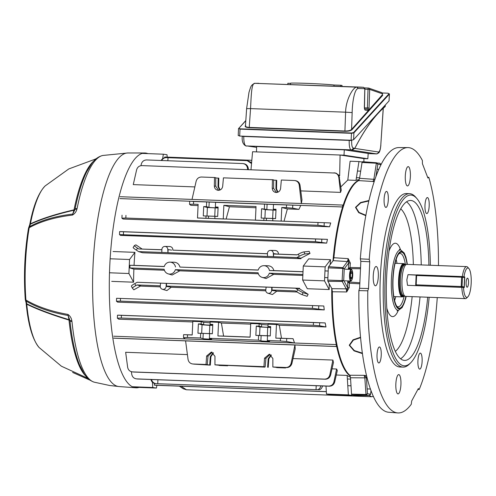 <?xml version="1.0" encoding="UTF-8"?>
<svg xmlns="http://www.w3.org/2000/svg" width="496" height="496" viewBox="0 0 496 496"><rect width="100%" height="100%" fill="white"/><g stroke="black" fill="none" stroke-linecap="round" stroke-linejoin="round"><path stroke-width="0.74" d="M167.66 252.638L161.777 252.414L161.913 249.364A3.05 2.945 98.6 0 1 164.994 246.425A3.05 2.945 98.6 0 1 167.797 249.587L167.964 252.718L267.53 256.457L267.437 253.332A3.05 2.945 98.6 0 1 270.518 250.393A3.05 2.945 98.6 0 1 273.321 253.549L273.488 256.68L296.893 257.56L300.936 258.714A98.797 26.071 -87.8 0 1 300.979 258.174L309.994 253.431L304.984 253.952A5.338 0.837 153.4 0 0 299.317 256.24L298.288 254.194L297.011 254.894L273.612 254.014L273.488 256.68M164.939 246.425L169.725 246.512C171.802 246.803 172.856 248.012 172.893 250.145L267.418 253.778M270.463 250.387L275.249 250.474C277.326 250.765 278.38 251.974 278.411 254.107L273.612 254.014M111.705 281.368L133.585 282.193A98.797 26.071 -87.8 0 1 133.883 269.099L129.859 267.945L129.977 265.279L164.263 266.569A5.971 5.76 98.6 0 1 169.973 262.148L174.208 262.223C177.177 262.508 179.093 264.126 179.955 267.077L258.199 270.097A5.971 5.76 98.6 0 1 269.421 270.518L303.019 271.783M263.909 265.676L268.15 265.751C271.12 266.036 273.036 267.654 273.897 270.605L269.421 270.518M169.973 262.148A5.971 5.76 98.6 0 1 175.479 266.991M192.026 199.411L196.143 181.232C196.968 178.541 198.741 177.134 201.457 177.022L214.52 177.512L214.34 186C214.532 188.536 215.847 189.98 218.283 190.328C220.751 190.166 222.22 188.827 222.685 186.31L223.436 177.847L272.428 179.688L272.248 188.176C272.44 190.712 273.755 192.157 276.198 192.498C278.659 192.343 280.128 191.003 280.593 188.486L281.344 180.023L294.407 180.513C297.098 180.829 298.71 182.361 299.237 185.101L301.357 203.521M359.216 179.75L359.209 179.75A98.797 26.071 92.2 0 0 356.004 180.37L347.795 180.06L340.826 186.868M194.854 186.918L133.269 184.605L136.617 169.812C137.442 167.121 139.215 165.72 141.93 165.602L335.935 173.079L339.655 175.77L338.991 175.671L341.273 190.216L340.529 192.392L300.774 190.898M295.108 180.618C297.805 180.935 299.441 182.472 300.018 185.219L301.971 199.907L301.363 203.558M161.894 249.73L138.725 248.949L161.894 249.817M267.418 253.698L172.893 250.145M297.16 254.814L278.411 254.107M298.288 254.194A5.338 0.837 -26.6 0 1 303.961 251.906L309.157 251.367L309.994 253.431M142.079 249.004L135.904 244.863L134.404 245.539A5.338 0.57 31.6 0 0 134.373 245.57A5.338 0.57 31.6 0 0 137.516 248.155L136.313 250.114L138.607 251.615L142.65 252.768L300.936 258.714M323.807 306.001L116.585 298.282L323.807 306.001L324.235 309.895L312.43 308.326L312.554 305.66M120.509 298.449L120.385 301.115L116.467 301.252L117.645 302.132L324.235 309.895M119.499 234.596L119.61 231.62L120.85 231.595L327.434 239.357L326.666 243.121L120.547 235.383L119.499 234.596L315.462 241.67L315.58 239.004L327.434 239.357M297.079 291.995L276.731 291.233L272.416 294.525L267.883 293.217A3.05 2.945 98.6 0 1 265.763 290.166L266.141 287.122L166.569 283.377L166.451 286.043L265.782 289.776M265.8 290.823L171.207 287.271L166.892 290.563L162.359 289.255A3.05 2.945 98.6 0 1 160.239 286.204L160.617 283.154L137.212 282.274L299.59 288.294A98.797 26.071 -87.8 0 0 299.59 288.839L308.14 294.302L307.117 296.317L302.021 294.643A5.338 0.57 -148.4 0 1 296.589 291.679L297.792 289.72L295.498 288.219L299.59 288.294M160.276 286.855L141.304 286.142L137.094 284.946L160.258 285.814M137.094 284.946L135.811 285.64A5.338 0.837 153.4 0 0 132.444 288.244A5.338 0.837 153.4 0 0 132.463 288.275L133.864 289.813L140.635 285.956M302.895 274.449L269.303 273.184L273.73 274.35L302.851 275.441M273.73 274.35L266.098 278.535L262.148 277.388A5.971 5.76 98.6 0 1 258.081 272.763L175.361 269.657L179.788 270.822L258.348 273.773M179.788 270.822L172.162 275.007L168.206 273.86A5.971 5.76 98.6 0 1 164.139 269.235L129.859 267.945M133.883 269.099L164.405 270.239M164.281 266.488L134.056 265.354A98.797 26.071 -87.8 0 1 134.943 252.346L113.063 251.522M258.224 270.016L179.955 267.077M303.019 271.703L273.897 270.605M330.547 259.693L325.153 266.86L303.279 266.036L308.667 258.869L330.547 259.693A98.797 26.071 92.2 0 0 330.156 264.61M329.263 283.817A98.797 26.071 92.2 0 0 329.189 289.54L307.309 288.722L302.641 280.035L324.52 280.86L329.189 289.54M294.519 342.99L185.175 338.88L183.501 337.633L187.42 337.491L200.483 337.987L202.988 338.625C203.038 338.954 213.894 339.357 211.333 338.942L209.399 338.322L258.391 340.157L260.896 340.802C260.946 341.13 271.802 341.533 269.241 341.118L267.313 340.492L280.376 340.988L280.494 338.322L293.068 338.694L294.519 342.99L286.595 341.502L280.376 340.988M183.501 337.633L183.613 334.657L192.2 334.899M192.789 321.966L118.73 319.182L117.372 318.165L121.291 318.029L313.336 325.246L313.46 322.58L325.165 322.927L325.99 326.969L279.31 325.215L281.499 338.26L293.068 338.694M117.372 318.165L117.484 315.196L118.699 315.171L325.165 322.927M275.596 218.538L261.187 218.073L261.609 208.735L266.86 209.486C266.91 209.808 277.766 210.217 275.206 209.796L273.271 209.176L273.488 204.513L300.768 205.418L191.419 201.308L193.595 201.506L193.471 204.178L189.553 204.315L190.879 205.307L198.071 205.58M300.768 205.418L298.939 209.368L292.646 208.184L286.428 207.669L286.552 205.003M197.507 217.961L330.714 222.964L284.034 221.21L287.37 208.934L298.939 209.368M330.714 222.964L329.53 226.79L317.88 225.252L317.998 222.586M125.953 215.376L125.835 218.042L121.917 218.178L123.064 219.034L329.53 226.79M342.575 206.968L119.982 198.611M113.739 336.214L336.325 344.577M336.294 375.001L347.15 375.41A98.797 26.071 92.2 0 0 350.43 377.022M332.016 368.838L336.598 369.012L337.305 370.531L334.707 381.994C333.882 384.685 332.115 386.093 329.4 386.204L328.699 386.099C331.409 385.987 333.151 384.58 333.926 381.877L336.598 369.012M294.94 344.999L185.591 340.888L188.052 359.402C188.629 362.148 190.266 363.686 192.963 364.002L206.026 364.492L206.621 356.004L211.395 352.024L214.966 356.314L214.948 364.827L263.934 366.668L264.529 358.18L269.303 354.194L272.874 358.49L272.856 367.003L285.919 367.493C288.629 367.381 290.371 365.974 291.146 363.27L294.94 344.999L295.207 348.93L291.927 363.388C291.102 366.079 289.335 367.486 286.62 367.598L285.919 367.493M187.414 354.597L125.655 352.278L127.652 367.3C128.228 370.053 129.865 371.585 132.562 371.907L324.607 379.118C327.317 379.006 329.059 377.599 329.834 374.895L332.909 360.065L293.024 358.565M332.909 360.065L333.448 362.52L330.615 375.013C329.79 377.704 328.023 379.111 325.308 379.223L324.607 379.118M336.356 344.732L336.276 346.475L336.741 346.549L114.148 338.191M193.663 364.107L210.316 365.143L206.026 364.492M295.666 180.668L294.407 180.513M275.745 192.46L276.198 192.498M217.837 190.284L218.283 190.328M287.37 208.934L281.771 207.495L286.428 207.669M273.271 209.176L276.018 209.281L275.596 218.612L272.85 218.507L272.744 220.838L284.034 221.21M281.771 207.495L281.151 221.154M189.689 201.339L189.553 204.315M193.595 201.506L217.651 202.362M255.979 207.75L229.462 206.758L223.863 205.319L223.243 218.978L214.836 218.662L214.942 216.33L217.688 216.436L218.11 207.105L215.363 206.999L215.574 202.337L217.533 202.362M215.574 202.337L275.559 204.538M273.488 204.513L275.441 204.538M209.399 338.322L209.616 333.653L212.356 333.758L212.784 324.421L210.037 324.322L210.143 321.991L218.55 322.307L217.93 335.966L250.102 337.175L250.722 323.516L259.135 323.832L259.03 326.163L261.528 326.802C261.578 327.131 272.434 327.54 269.88 327.118L267.945 326.498L268.051 324.167L276.458 324.483L275.838 338.142L280.494 338.322M267.945 326.498L270.692 326.597L270.264 335.928L267.524 335.829L267.313 340.492M281.499 338.26L275.838 338.142M276.731 291.233L271.975 290.011L295.38 290.892L296.589 291.679M271.975 290.011L272.093 287.345L295.498 288.219L299.59 288.839M137.516 248.155L138.725 248.949M138.607 251.615L161.777 252.414M168.088 250.052L167.964 252.718M171.207 287.271L166.451 286.043M251.819 160.301L164.722 157.027L164.684 157.753M129.977 265.279L134.056 265.354M269.303 273.184A5.971 5.76 98.6 0 1 262.148 277.388M175.361 269.657A5.971 5.76 98.6 0 1 168.206 273.86M373.451 396.465L371.436 396.719L186.391 389.769L181.121 386.223L326.337 391.679L155.068 385.237L154.361 385.132L154.423 383.445M154.361 385.132L326.331 391.592M251.534 163.556L247.188 160.667L168.014 157.691L167.853 160.741M151.528 379.527A5.338 5.165 86.4 0 0 156.314 383.65L157.753 383.724L157.895 379.762M247.74 160.716L251.615 162.632M168.014 157.691L166.575 157.616A5.338 5.165 86.4 0 0 161.727 160.512M273.184 256.599L267.294 256.382M300.979 258.174L296.893 257.56L299.317 256.24M265.899 287.116L272.093 287.345M160.375 283.154L166.569 283.377M131.44 286.235A5.338 0.837 -26.6 0 1 131.415 286.204A5.338 0.837 -26.6 0 1 134.788 283.6L137.212 282.274M156.314 383.65L317.087 389.689L157.753 383.724M316.181 385.708L316.039 389.67L316.219 385.714M243.35 163.655C246.047 163.971 247.684 165.509 248.26 168.256L248.44 169.601M247.64 169.576L247.479 168.138C246.946 165.397 245.34 163.866 242.649 163.55L243.902 163.705M140.945 165.664L141.286 164.151C142.11 161.46 143.883 160.059 146.593 159.941L242.649 163.55M276.532 367.282L277.146 367.648L285.553 367.964L281.964 367.424L286.62 367.598M276.532 367.561L279.279 367.66L272.856 367.003M264.889 366.842L262.415 366.749L263.934 366.668M264.87 367.121L224.056 365.248L227.645 365.794L219.238 365.478L221.371 365.484L214.948 364.827M267.617 367.226L268.206 358.732L271.083 354.919M265.162 366.854L265.912 358.385L270.022 354.373M213.168 352.743L210.298 356.556L209.709 365.05M212.114 352.197L208.004 356.209L207.254 364.678M277.989 192.157L276.539 188.821L276.718 180.333L276.105 180.24L275.931 188.728L277.655 192.287M276.483 192.504L273.631 188.381L273.656 179.868L272.428 179.688M273.649 180.147L276.105 180.24M218.575 190.328L215.723 186.205L215.741 177.692L214.52 177.512M215.741 177.971L218.81 178.157L218.631 186.645L218.017 186.552L218.197 178.064M133.263 372.012L325.308 379.223M285.553 367.964L285.584 367.561M271.362 355.142L268.82 358.825L268.206 358.732M268.224 367.313L268.82 358.825M227.645 365.794L227.676 365.385M210.316 365.143L210.912 356.649L213.454 352.966M220.081 189.98L218.631 186.645M340.529 192.392L338.805 177.407C338.272 174.666 336.666 173.135 333.975 172.819M270.649 327.509L259.972 326.982L256.283 326.058L255.855 335.389L258.602 335.494L258.391 340.157M256.283 326.058L259.03 326.163M183.638 334.657L192.194 335.005L192.814 321.34L201.221 321.656L201.116 323.987L198.375 323.882L197.947 333.213L200.694 333.318L200.483 337.987M264.356 208.841L264.566 204.172M223.863 205.319L256.035 206.528L255.415 220.187L263.822 220.503L263.928 218.172L272.85 218.507M261.187 218.073L263.928 218.172M275.974 210.192L265.298 209.665L261.609 208.735M193.471 204.178L198.127 204.352L197.507 218.011L205.914 218.327L206.02 215.996L203.279 215.896L203.701 206.565L206.448 206.665L206.658 202.002M214.942 216.33L217.019 216.361M217.688 216.361L203.279 215.896M216.901 216.361L206.02 215.996M215.363 206.999L217.409 207.694M217.298 207.626C219.852 208.041 208.996 207.632 208.952 207.309L206.448 206.665M218.066 208.016L207.39 207.489L203.701 206.565M229.462 206.758L226.12 219.034L255.415 220.137M122.047 215.202L121.917 218.178M272.744 220.77L266.358 220.553L266.464 218.221M263.822 220.503L266.358 220.553M223.243 218.978L226.12 219.034M205.914 218.327L214.836 218.6M250.697 324.142L221.402 323.039L223.591 336.083L250.108 337.075M223.591 336.083L217.93 335.966M201.221 321.656L203.726 322.301L210.106 322.797M218.55 322.307L221.402 323.039M259.135 323.832L261.64 324.477L268.014 324.973M276.458 324.483L279.31 325.215M325.99 326.969L319.56 325.76L313.336 325.246M343.158 205.139L342.699 205.071L342.618 206.82M131.403 371.727L131.744 374.282C132.32 377.034 133.957 378.566 136.654 378.888L329.4 386.204M137.355 378.994L328.699 386.099M117.509 315.196L313.46 322.58M120.385 301.115L312.43 308.326M116.585 298.282L116.467 301.252M326.666 243.121L315.462 241.67M119.629 231.62L315.58 239.004M125.835 218.042L317.88 225.252M317.087 389.689A5.338 3.757 -85.8 0 0 320.875 385.888M322.53 385.95A5.338 3.757 94.2 0 1 318.73 389.813M297.792 289.72A5.338 0.57 31.6 0 0 303.223 292.69L308.14 294.302M250.988 169.7L252.576 151.739L340.089 155.025L363.915 158.615L363.903 161.814M339.655 175.77L340.089 155.025M347.795 180.06L350.108 161.219L358.955 161.547L356.004 180.37M207.006 215.971L207.39 207.489M214.756 216.244L215.128 208.041M264.914 218.147L265.298 209.665M272.664 218.42L273.036 210.211M325.99 386.08L326.486 394.035L330.162 394.587L352.042 395.411L352.098 395.052M326.486 394.035L348.359 394.853L352.042 395.411M347.15 375.41L348.359 394.853M325.153 266.86L324.52 280.86M303.279 266.036L302.641 280.035M362.148 162.031L358.955 161.547M212.362 333.684L197.947 333.213M212.741 325.333L209.802 325.357L209.43 333.56M209.802 325.357L202.064 324.806L201.68 333.293M202.064 324.806L198.375 323.882M210.037 324.322L212.083 325.01M211.972 324.942C214.526 325.364 203.67 324.954 203.62 324.632L201.116 323.987M209.616 333.653L200.694 333.318M259.972 326.982L259.588 335.463L255.855 335.389M270.27 335.86L259.588 335.463M267.71 327.534L267.338 335.736M258.602 335.494L267.524 335.829M219.747 190.111L218.017 186.552M155.725 383.687A5.338 5.165 -93.6 0 1 150.927 379.502M136.313 250.114A5.338 0.57 -148.4 0 1 133.164 247.523A5.338 0.57 -148.4 0 1 133.201 247.498M161.169 160.487A5.338 5.165 -93.6 0 1 165.41 157.654L165.999 157.616M152.427 382.23L152.756 387.506L156.438 388.058L156.866 385.305M156.438 388.058L134.559 387.24M152.756 387.506L132.333 386.737M134.943 252.346L129.549 259.513L128.917 273.513L133.585 282.193M128.917 273.513L109.492 272.781M129.549 259.513L110.124 258.782M167.177 157.114L167.028 154.752L163.351 154.2L162.645 158.701M163.351 154.2L142.098 153.4M166.265 283.371L166.123 286.428A3.05 2.945 98.6 0 1 162.359 289.255M271.789 287.339L271.647 290.389A3.05 2.945 98.6 0 1 267.883 293.217M113.652 338.117L336.276 346.475M120.069 196.707L342.699 205.071M186.391 389.769L183.167 388.715L179.354 386.148M467.12 287.215A4.538 1.197 92.2 0 0 467.158 287.215A4.538 1.197 92.2 0 0 468.522 282.794A4.538 1.197 92.2 0 0 467.536 278.144A4.538 1.197 92.2 0 0 467.499 278.144A4.538 1.197 92.2 0 0 466.135 282.565A4.538 1.197 92.2 0 0 467.12 287.215M462.328 276.625A16.021 4.228 -87.8 0 1 466.643 266.619L406.801 264.374A16.021 4.228 92.2 0 0 406.491 264.405L404.804 264.808A15.556 4.104 92.2 0 0 400.439 279.707A15.556 4.104 92.2 0 0 403.639 295.808L405.294 296.341A16.021 4.228 92.2 0 0 405.598 296.391L465.44 298.642A16.021 4.228 -87.8 0 1 461.832 287.364L407.514 285.324L406.825 279.93L407.997 274.66L416.404 274.976M406.491 264.405A16.021 4.228 92.2 0 0 401.996 279.75A16.021 4.228 92.2 0 0 405.294 296.341M405.108 264.734A16.653 4.396 92.2 0 0 403.608 263.618A16.653 4.396 92.2 0 0 398.61 279.601A16.653 4.396 92.2 0 0 402.361 296.906A16.653 4.396 92.2 0 0 403.936 295.907M466.643 266.619A16.021 4.228 -87.8 0 1 467.778 267.276L468.918 268.603A14.688 3.875 92.2 0 0 463.977 276.805L464.764 276.923L464.107 276.898M464.764 276.923L464.281 287.587L463.493 287.469A14.688 3.875 92.2 0 0 467.858 296.837L466.618 298.071A16.021 4.228 -87.8 0 1 465.44 298.642M467.858 296.837A14.688 3.875 92.2 0 0 471.2 282.825A14.688 3.875 92.2 0 0 468.918 268.603M463.493 287.469L461.832 287.364M463.977 276.805L463.196 276.756M416.268 275.094A12.685 0.366 2.6 0 1 407.997 274.66M352.172 270.556L351.98 270.128A5.822 1.538 92.2 0 0 351.329 269.409A5.822 1.538 92.2 0 0 351.28 269.402A5.822 1.538 92.2 0 0 349.531 275.075A5.822 1.538 92.2 0 0 350.796 281.034A5.822 1.538 92.2 0 0 350.846 281.04A5.822 1.538 92.2 0 0 351.596 280.37L351.819 279.955A5.338 1.407 92.2 0 0 352.737 275.286A5.338 1.407 92.2 0 0 352.172 270.556A5.338 1.407 92.2 0 0 351.571 269.898A5.338 1.407 92.2 0 0 349.928 275.02A5.338 1.407 92.2 0 0 351.087 280.562A5.338 1.407 92.2 0 0 351.819 279.955M351.156 279.081L352.117 277.289L352.296 273.439L351.503 271.38L350.542 273.172L350.368 277.022L351.156 279.081M350.536 273.37L352.296 273.439M350.443 277.227L352.117 277.289M28.539 228.284A4.005 3.001 20.2 0 1 28.656 227.782L29.741 224.669A4.005 1.959 11 0 1 30.411 223.839C41.242 218.736 55.775 214.074 74.016 209.851A1.866 0.942 -168.6 0 0 75.008 209.405A111.693 29.475 -87.8 0 1 86.862 171.486L91.673 163.581C94.81 159.216 98.506 156.513 102.759 155.471A113.665 29.996 92.2 0 0 77.109 208.45L76.905 209.138C76.248 211.749 74.766 213.726 72.453 215.084C55.242 217.118 40.827 221.321 29.214 227.695A85.727 22.624 92.2 0 0 25.928 300.012A4.005 3.038 121 0 0 26.145 301.103A4.005 2.852 166 0 1 25.364 299.913A4.005 4.005 0 0 1 25.253 299.249A4.005 1.525 -4.3 0 0 25.928 300.012C36.958 306.571 50.958 311.383 67.94 314.433C70.122 315.958 71.418 318.091 71.839 320.819L71.976 321.551A113.665 29.996 92.2 0 0 94.24 382.18C90.092 380.823 86.614 377.859 83.812 373.29L79.589 365.019A111.693 29.475 -87.8 0 1 69.961 320.54L69.917 320.317A1.866 1.24 -11.9 0 0 69.006 319.684L68.119 315.512C51.156 312.461 37.163 307.656 26.145 301.103L26.821 303.85C37.281 308.989 51.342 314.272 69.006 319.684A1.866 0.682 -72.8 0 1 69.006 320.069C51.293 314.669 37.212 309.38 26.759 304.203A4.005 1.755 174.5 0 1 26.164 303.391L26.052 302.665A4.005 2.858 166 0 0 26.821 303.85L26.759 304.203A83.712 22.091 92.2 0 0 39.091 347.491L61.392 366.209L87.86 378.33M71.839 320.819A4.005 1.438 -15.5 0 1 69.917 320.317L68.119 315.512A4.005 1.897 -79.9 0 1 67.94 314.433M71.976 321.551A4.005 1.823 -5.9 0 1 69.961 320.54A1.866 0.849 -5.9 0 0 69.006 320.069A110.769 29.227 -87.8 0 0 85.858 376.135M147.87 153.617A117.49 31 92.2 0 0 145.917 153.084A117.49 31 92.2 0 0 144.708 152.991A117.49 31 92.2 0 0 109.659 268.063A117.49 31 92.2 0 0 135.265 387.723A117.49 31 92.2 0 0 135.885 387.798A117.49 31 92.2 0 0 139.085 387.407M73.544 372.849L89.925 380.06M93.942 160.871A110.769 29.227 -87.8 0 0 74.016 209.851A1.866 0.657 -103.2 0 1 73.972 210.217C55.781 214.452 41.273 219.102 30.436 224.167L29.531 226.666C41.131 220.298 55.527 216.101 72.726 214.067L73.972 210.217A1.866 1.321 -162.1 0 0 74.946 209.616L75.008 209.405A4.005 2.021 -168.6 0 1 77.109 208.45M29.741 224.669C33.35 205.71 38.49 192.795 45.161 185.919A83.712 22.091 92.2 0 0 30.411 223.839L30.436 224.167A4.005 3.007 20.3 0 0 29.586 225.271M72.453 215.084A4.005 1.866 -96.6 0 1 72.726 214.067L74.946 209.616A4.005 1.637 -158.8 0 1 76.905 209.138M28.47 228.495A4.005 4.005 0 0 1 28.656 227.782A4.005 3.001 20.2 0 1 29.531 226.666A4.005 2.964 61 0 0 29.214 227.695A4.005 1.736 9.7 0 0 28.47 228.495C24.651 251.677 23.585 275.261 25.253 299.249M26.052 302.665L25.364 299.913A4.005 2.852 166 0 1 25.302 299.435M358.875 290.6L359.606 288.319L360.834 261.33L360.313 258.856L369.229 259.303L369.749 261.789L368.534 288.511L367.796 290.811L358.875 290.6A132.444 34.949 92.2 0 0 388.802 412.263L397.792 412.926A132.773 35.036 92.2 0 0 411.289 404.215L411.674 400.979L418.357 388.535L419.182 389.54A132.773 35.036 92.2 0 0 437.267 297.581M438.47 265.565A132.773 35.036 92.2 0 0 428.817 177.289L427.918 178.033L422.443 163.754L422.363 160.45A132.773 35.036 92.2 0 0 409.132 147.684A132.773 35.036 92.2 0 0 407.762 147.585L398.741 147.572A132.444 34.949 92.2 0 0 360.313 258.856M407.396 185.926A9.66 2.548 92.2 0 0 410.372 176.663A9.66 2.548 92.2 0 0 408.27 166.637A9.66 2.548 92.2 0 0 408.072 166.637A9.66 2.548 92.2 0 0 405.288 176.185A9.66 2.548 92.2 0 0 407.352 185.913A9.66 2.548 92.2 0 0 407.396 185.926M397.953 393.898A9.66 2.548 92.2 0 0 400.923 384.636A9.66 2.548 92.2 0 0 398.827 374.61A9.66 2.548 92.2 0 0 398.629 374.61A9.66 2.548 92.2 0 0 395.845 384.158A9.66 2.548 92.2 0 0 397.904 393.892A9.66 2.548 92.2 0 0 397.953 393.898M375.342 285.795A9.66 2.548 92.2 0 0 378.318 276.532A9.66 2.548 92.2 0 0 376.216 266.507A9.66 2.548 92.2 0 0 376.018 266.507A9.66 2.548 92.2 0 0 373.234 276.055A9.66 2.548 92.2 0 0 375.298 285.783A9.66 2.548 92.2 0 0 375.342 285.795M367.796 290.811A132.773 35.036 92.2 0 0 397.792 412.926M419.182 389.54L417.874 389.441M427.633 177.289L428.817 177.289M407.762 147.585A132.773 35.036 92.2 0 0 369.229 259.303M360.834 261.33L369.749 261.789M359.606 288.319L368.534 288.511M366.414 377.444A1.333 0.459 176.4 0 1 364.82 377.859L364.138 375.329L366.414 377.444L367.431 393.756L365.862 394.494L351.528 394.14A1.333 0.353 92.2 0 0 351.813 395.008L355.024 395.492A1.333 0.353 92.2 0 0 355.037 395.498A1.333 0.353 92.2 0 0 355.049 395.492L369.26 395.517L370.388 394.686M378.777 362.96A8.01 2.114 92.2 0 0 378.839 362.967A8.01 2.114 92.2 0 0 381.244 355.161A8.01 2.114 92.2 0 0 379.502 346.958A8.01 2.114 92.2 0 0 379.44 346.952A8.01 2.114 92.2 0 0 377.034 354.764A8.01 2.114 92.2 0 0 378.777 362.96M419.659 369.117A8.01 2.114 92.2 0 0 419.721 369.123A8.01 2.114 92.2 0 0 422.127 361.317A8.01 2.114 92.2 0 0 420.385 353.121A8.01 2.114 92.2 0 0 420.323 353.115A8.01 2.114 92.2 0 0 417.917 360.921A8.01 2.114 92.2 0 0 419.659 369.117M355.024 395.492L369.247 395.517L370.462 394.215L367.431 393.756L366.036 395.033L364.82 377.859L350.505 377.772L349.823 375.243L364.138 375.329L366.643 375.801M362.483 353.636L354.07 350.87L349.252 345.235L353.034 339.822L360.58 337.237M359.811 283.799L349.314 283.247L347.758 281.895L359.86 282.763M349.804 280.996A9.604 2.536 -87.8 0 1 349.469 282.205L349.314 283.247A98.332 25.947 92.2 0 0 349.24 287.618L346.704 291.958L332.363 291.76A98.94 26.108 92.2 0 0 349.823 375.243M350.213 375.962A98.902 26.096 -87.8 0 1 331.743 288.43M333.002 260.822A98.902 26.096 -87.8 0 1 359.03 180.184M374.145 181.561L358.664 180.606A98.94 26.108 92.2 0 0 333.907 257.728L348.217 258.639L350.35 263.116L348.762 262.855A1.333 1.203 -143.1 0 0 347.442 261.559L348.217 258.639L348.769 262.849A99.665 26.3 -87.8 0 0 348.359 268.596L350.033 267.449L360.542 267.71M365.775 215.667L358.701 212.648L355.508 207.347L360.555 202.511L368.9 200.533M348.762 262.855L344.243 268.869L342.835 267.685L347.442 261.559L333.138 260.642L328.606 266.674A1.333 0.353 92.2 0 0 328.333 267.871L327.775 280.085A1.333 0.353 92.2 0 0 327.937 281.35L331.867 288.66L346.208 288.846L342.209 281.418L327.937 281.35M333.138 260.642L333.907 257.728M332.363 291.76L331.867 288.66M358.664 180.606L359.563 178.318L373.835 179.323L376.365 163.227L362.049 162.477L359.563 178.318M380.897 164.753L377.859 164.145L376.582 162.75L362.409 161.702A1.333 0.353 92.2 0 0 362.402 161.702A1.333 0.353 92.2 0 0 362.049 162.477M350.505 377.772L351.528 394.14M349.24 287.618L347.64 287.686L346.704 291.958L346.208 288.846A1.333 1.172 151.7 0 0 347.634 287.68L347.64 287.686A99.665 26.3 -87.8 0 1 347.758 281.895A8.271 2.182 92.2 0 0 348.099 280.934M374.35 180.928L372.936 181.617L373.835 179.323A1.333 0.527 -171.1 0 1 374.821 179.533M380.947 164.66L379.793 163.234L380.872 164.182M379.886 163.246L362.402 161.702M375.937 176.396L377.859 164.145L376.365 163.227L376.582 162.75L376.365 163.227M347.634 287.68L343.722 280.401L342.209 281.418L342.116 280.643L343.722 280.401L344.243 268.869L342.668 268.423L328.333 267.871M360.493 268.77L348.359 268.596A8.271 2.182 92.2 0 1 348.539 269.303M366.829 376.551A1.333 1.271 -57.3 0 0 366.408 377.431A99.665 26.3 -87.8 0 0 367.158 377.871M371.033 390.55L370.475 394.469L371.076 390.656M360.617 337.652L353.369 340.101L349.63 345.235L354.33 350.567L362.415 353.146M385.838 207.415A8.01 2.114 92.2 0 0 385.9 207.421A8.01 2.114 92.2 0 0 388.312 199.615A8.01 2.114 92.2 0 0 386.564 191.413A8.01 2.114 92.2 0 0 386.502 191.413A8.01 2.114 92.2 0 0 384.096 199.218A8.01 2.114 92.2 0 0 385.838 207.415M368.788 200.992L360.79 202.821L355.892 207.378L359.054 212.412L365.85 215.283M426.721 213.571A8.01 2.114 92.2 0 0 426.783 213.578A8.01 2.114 92.2 0 0 429.195 205.772A8.01 2.114 92.2 0 0 427.447 197.575A8.01 2.114 92.2 0 0 427.385 197.569A8.01 2.114 92.2 0 0 424.979 205.375A8.01 2.114 92.2 0 0 426.721 213.571M350.244 269.365A9.604 2.536 -87.8 0 0 350.089 268.522L350.033 267.449A98.332 25.947 92.2 0 1 350.35 263.116M409.584 193.669L406.373 193.545A86.781 22.897 92.2 0 0 380.283 278.12A86.781 22.897 92.2 0 0 399.175 366.922A86.781 22.897 92.2 0 0 399.857 366.99L403.074 367.108A86.781 22.897 -87.8 0 1 402.392 367.046A86.781 22.897 -87.8 0 1 383.495 278.244A86.781 22.897 -87.8 0 1 409.584 193.669A86.781 22.897 -87.8 0 1 410.266 193.731A86.781 22.897 -87.8 0 1 415.722 197.21L416.863 198.536A85.448 22.549 92.2 0 0 411.494 195.114A85.448 22.549 92.2 0 0 385.194 277.059A85.448 22.549 92.2 0 0 403.744 365.763A85.448 22.549 92.2 0 0 410.694 362.799A85.448 22.549 92.2 0 0 429.145 297.278M430.348 265.261A85.448 22.549 92.2 0 0 416.863 198.536M427.695 297.222A80.036 21.117 -87.8 0 1 404.308 360.394A80.036 21.117 -87.8 0 1 403.986 360.356A80.036 21.117 -87.8 0 1 386.533 279.031A80.036 21.117 -87.8 0 1 410.316 200.452A80.036 21.117 -87.8 0 1 411.246 200.514A80.036 21.117 -87.8 0 1 428.897 265.205M410.694 362.799L409.454 364.033A86.781 22.897 -87.8 0 1 403.074 367.108M405.877 296.403A28.036 7.397 -87.8 0 1 399.137 308.165A28.036 7.397 -87.8 0 1 397.377 307.036A28.036 7.397 -87.8 0 1 393.018 279.887A28.036 7.397 -87.8 0 1 399.398 253.14A28.036 7.397 -87.8 0 1 401.679 252.166A28.036 7.397 -87.8 0 1 407.08 264.387M396.806 306.268A26.703 7.043 92.2 0 0 397.91 306.782A26.703 7.043 92.2 0 0 398.121 306.801A26.703 7.043 92.2 0 0 404.234 296M405.412 264.659A26.703 7.043 92.2 0 0 400.334 253.456A26.703 7.043 92.2 0 0 400.123 253.431A26.703 7.043 92.2 0 0 398.778 253.865M394.611 300.514A26.703 7.043 92.2 0 0 395.765 296.658M397.017 263.37A26.703 7.043 92.2 0 0 396.155 259.439M245.681 125.463C244.999 126.505 246.202 127.156 249.296 127.404L344.98 131C348.291 130.994 350.492 130.473 351.59 129.437L351.931 129.766C350.765 130.789 348.421 131.297 344.906 131.297L249.221 127.701C245.948 127.453 244.664 126.802 245.371 125.761L245.47 125.755M353.567 132.562L353.902 132.891L351.422 133.312L239.977 129.127L238.675 128.346L240.052 128.817L351.497 133.009L353.567 132.562L389.025 93.763L389.434 93.961L389.05 100.917L353.592 139.717L351.106 140.256L239.661 136.065L238.291 135.383M360.815 87.135L254.944 83.322C251.46 82.727 251.236 95.554 250.554 108.612L345.6 112.183C345.842 99.107 353.543 86.558 356.872 87.153L363.556 87.315L364.789 88.679L358.118 88.511C354.497 88.976 352.321 102.207 352.154 112.586L351.59 129.437L382.428 94.693M382.472 94.854L382.497 93.843L369.669 89.41L369.055 108.054L367.418 107.948L367.052 109.213A1.333 1.29 98.6 0 1 367.189 109.225L367.189 109.225A1.333 1.29 98.6 0 1 368.28 110.571L369.055 108.054M364.789 88.679L364.343 107.341L364.969 110.069L368.28 110.571M364.393 107.837L367.418 107.948L368.032 89.311L369.669 89.41A1.333 1.283 101.5 0 0 368.652 88.077A1.333 1.333 0 0 0 368.435 88.052A1.333 0.353 92.2 0 0 368.441 88.052A1.333 0.353 92.2 0 0 368.435 88.052A1.333 0.353 92.2 0 0 368.032 89.311L364.827 89.187M342.011 86.428L342.054 85.455L340.758 85.256L340.709 86.378M287.798 84.388L287.847 83.272L290.526 83.371M333.957 86.124L334.006 85.008L340.758 85.256M290.476 84.487L290.532 83.247A22.401 0.639 2.6 0 1 309.132 83.458A22.401 0.639 2.6 0 1 334.006 85.008M245.824 120.528L238.601 128.557M376.656 153.896L350.908 149.997L352.141 150.034L354.845 148.248C364.703 129.078 374.821 115.14 385.194 106.429L385.361 104.96M344.311 149.842L344.007 155.174L256.494 151.888L256.624 146.543L344.311 149.842L368.187 153.438L367.834 158.763L363.915 158.615M344.007 155.174L367.834 158.763M243.765 136.22L243.759 136.381C243.753 141.955 244.485 145.136 245.948 145.923L247.039 146.084M351.689 140.25L351.676 140.492C351.54 144.863 352.024 147.362 353.121 147.982L354.82 148.378L352.148 150.034L351.094 149.873C349.692 149.085 349.066 145.911 349.215 140.343L349.227 140.182M385.287 105.04L385.194 106.429A0.335 0.316 50.1 0 1 385.088 106.665C374.759 115.332 364.672 129.239 354.82 148.378L354.727 148.478M385.088 106.665L385.268 106.33M351.559 149.966L350.908 149.997L351.559 149.966M134.788 283.6L135.811 285.64M187.538 334.825L187.42 337.491M121.415 315.363L121.291 318.029M123.535 231.787L123.417 234.453M208.952 207.309L209.188 202.052M208.444 218.376L208.556 216.051M266.86 209.486L267.096 204.228M203.224 333.368L202.988 338.625M203.726 322.301L203.62 324.632M261.132 335.544L260.896 340.802M261.64 324.477L261.528 326.802M215.723 186.205L214.34 186M273.631 188.381L272.248 188.176M276.539 188.821L275.931 188.728M208.004 356.209L206.621 356.004M210.912 356.649L210.298 356.556M265.912 358.385L264.529 358.18M166.123 286.428L170.01 286.961M273.321 253.549L277.208 254.088M167.797 249.587L171.684 250.12M271.647 290.389L275.534 290.923M303.961 251.906L304.984 253.952M303.223 292.69L302.021 294.643M248.26 168.256L247.479 168.138M339.586 177.525L338.805 177.407M300.018 185.219L299.237 185.101M292.783 205.214L292.646 208.184M324.235 222.797L324.099 225.773M321.817 239.215L321.681 242.191M318.785 305.871L318.655 308.847M319.691 322.791L319.56 325.76M286.731 338.532L286.595 341.502M291.146 363.27L291.927 363.388M329.834 374.895L330.615 375.013M333.926 381.877L334.707 381.994M369.396 395.504L371.436 396.719M404.953 264.771L404.085 264.74A15.556 4.104 92.2 0 0 399.416 279.67A15.556 4.104 92.2 0 0 402.913 295.827L403.787 295.858M404.649 264.759A16.089 4.247 92.2 0 0 398.759 279.626A16.089 4.247 92.2 0 0 403.484 295.845M102.759 155.471L127.825 152.973A116.876 30.839 92.2 0 0 92.957 267.437A116.876 30.839 92.2 0 0 118.432 386.483A116.876 30.839 92.2 0 0 119.052 386.551L109.616 385.491L94.24 382.18M462.663 287.42L417.44 285.696M416.801 274.865L416.807 274.865A0.67 0.67 0 0 0 416.107 275.503L416.597 275.503L416.801 274.865L461.844 276.557L416.801 274.865A0.67 0.645 -81.4 0 0 416.132 275.497L415.71 284.828A0.67 0.645 -81.4 0 0 416.318 285.529L416.175 284.84L461.218 286.527L461.64 277.196L416.597 275.503L416.175 284.84L415.685 284.834A0.67 0.67 0 0 0 416.249 285.522L417.403 285.696M464.56 277.562L462.458 277.245L462.036 286.583L464.138 286.899L464.56 277.574A0.67 0.645 -81.4 0 0 463.946 276.873M464.138 286.905L464.138 286.899A0.67 0.645 -81.4 0 1 463.698 287.5A0.67 0.67 0 0 0 464.163 286.905L464.585 277.568A0.67 0.67 0 0 0 464.014 276.88L461.912 276.563A0.67 0.645 -81.4 0 0 461.844 276.557L461.64 277.196L462.458 277.245A0.67 0.645 -81.4 0 0 461.912 276.563A0.67 0.67 0 0 0 461.838 276.557M462.036 286.583L461.218 286.527L461.361 287.221A0.67 0.645 -81.4 0 0 462.036 286.583M415.71 284.84L416.132 275.509M327.775 280.085L342.116 280.643L342.835 267.685L328.606 266.674M369.247 395.517L366.036 395.033L351.813 395.008M400.594 358.757A79.627 21.012 92.2 0 0 420.038 296.937M421.24 264.914A79.627 21.012 92.2 0 0 406.491 201.81M395.362 351.342A72.962 19.251 92.2 0 0 412.145 296.639M413.348 264.622A72.962 19.251 92.2 0 0 400.712 208.81M400.638 250.003A36.723 9.691 92.2 0 0 395.641 243.251A36.723 9.691 92.2 0 0 388.982 251.094M386.83 308.295A36.723 9.691 92.2 0 0 392.311 316.597A36.723 9.691 92.2 0 0 398.375 310.26M397.011 310.849L398.573 310.229A30.144 7.955 -87.8 0 1 397.972 310.223A30.144 7.955 -87.8 0 1 391.425 278.932A30.144 7.955 -87.8 0 1 400.706 250.027A30.144 7.955 -87.8 0 1 400.836 250.052L399.317 249.314M407.328 264.393A28.824 7.607 92.2 0 0 401.717 251.379A28.824 7.607 92.2 0 0 392.844 279.025A28.824 7.607 92.2 0 0 399.1 308.952A28.824 7.607 92.2 0 0 406.125 296.416M382.757 95.288L351.931 129.766M245.811 120.702L238.911 128.253M389.025 93.763L387.878 93.192L382.205 92.981L387.878 93.192M245.458 125.934L246.624 108.562L249.004 92.237C250.895 86.713 250.592 85.219 254.839 83.322L356.872 87.153L358.118 88.511M246.81 108.63L250.554 108.612L249.221 127.701M344.906 131.297L345.6 112.183L352.154 112.586M360.896 87.135L363.556 87.315M364.448 108.965A1.333 1.29 98.6 0 1 364.969 110.069M365.106 87.928A1.333 0.353 92.2 0 0 365.093 87.928A1.333 0.353 92.2 0 0 364.808 88.387M364.61 87.91L368.435 88.052A1.333 1.283 101.5 0 1 368.652 88.077L381.753 92.616A1.333 1.277 116.1 0 1 382.453 93.837M351.106 140.256L351.497 133.009M240.052 128.817L239.661 136.065M389.05 100.917L389.36 94.091L353.902 132.891L353.592 139.717M354.814 148.391L378.46 152.012A2.003 1.934 98.7 0 1 376.439 153.903L368.181 153.593L376.514 153.909L378.646 152.948A2.003 1.841 -137.6 0 0 379.099 151.702C379.967 150.579 380.525 148.378 380.792 145.099L383.29 108.227M378.46 152.012L379.099 151.702M380.792 145.099L383.216 108.289M353.121 147.982A2.003 1.934 -81.3 0 1 351.094 149.873L245.948 145.923A2.003 1.928 -81.6 0 1 245.749 145.905L246.841 146.066M248.378 146.14L256.606 147.362L248.26 146.134M242.358 136.388L351.676 140.492M134.373 245.57L133.164 247.523M131.415 286.204L132.444 288.244M395.089 263.302L403.608 263.618M393.836 296.583L402.361 296.906M324.669 277.568L327.887 277.692M344.677 280.804L350.846 281.04M345.117 269.173L351.28 269.402M324.973 270.903L328.191 271.021M127.825 152.973L144.708 152.991M119.052 386.551L135.885 387.798M72.627 372.415L90.185 380.24M95.43 158.98L96.212 158.739M45.161 185.919L68.801 168.931L96.106 158.832M39.091 347.491C32.488 339.487 28.179 324.787 26.164 303.391M347.374 379L350.591 379.118M367.288 388.914L370.493 389.031M347.789 385.696L351.007 385.814M356.426 177.686L359.643 177.81M377.171 169.303L378.746 169.359M357.467 171.046L360.685 171.17M400.836 250.052L404.246 253.047L405.951 257.269L407.396 264.393M406.193 296.416L405.43 299.603L402.169 307.539L398.573 310.229M258.819 83.303L254.839 83.322M364.455 108.99L364.839 88.685L363.63 87.321M364.492 108.816L367.189 109.225M382.459 94.897L382.497 93.843A1.333 1.333 0 0 0 381.753 92.616M238.52 128.693L238.21 135.551M389.434 93.961L387.903 93.18M378.646 152.948C379.682 152.117 380.413 149.513 380.86 145.123M245.749 145.905C242.941 144.286 241.788 141.112 242.284 136.375L242.29 136.164M352.148 150.034L350.951 149.997"/></g></svg>
